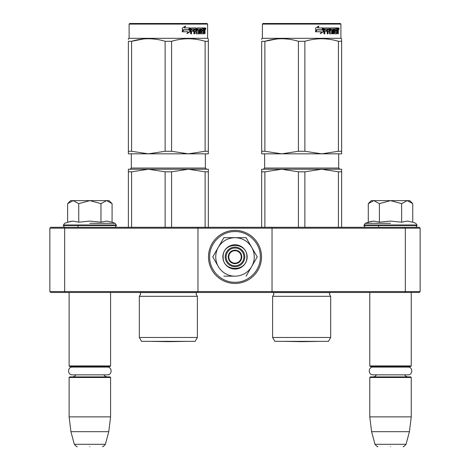 <?xml version="1.0" encoding="UTF-8"?>
<svg xmlns="http://www.w3.org/2000/svg" width="470" height="470" viewBox="0 0 470 470"><rect width="100%" height="100%" fill="white"/><g stroke="black" fill="none" stroke-linecap="round" stroke-linejoin="round"><path stroke-width="0.7" d="M86.856 292.469L89.852 292.469M387.515 292.469L390.517 292.469M272.03 227.298L404.958 227.298L405.328 228.185L420.139 228.185L420.139 291.576L419.246 292.469L50.754 292.469L49.861 291.576L49.861 228.185L64.672 228.185L65.042 227.298L272.03 227.298L272.03 228.185L405.328 228.185L405.328 291.576L272.03 291.576L272.03 228.185L197.97 228.185L197.97 227.298M272.03 292.469L272.03 291.576L64.672 291.576L65.042 292.469M197.97 292.469L197.97 228.185L64.672 228.185L64.672 291.576L49.861 291.576M404.958 292.469L405.328 291.576L420.139 291.576M49.861 228.185L50.754 227.298L65.042 227.298M404.958 227.298L419.246 227.298L420.139 228.185M369.778 292.469L369.778 365.93L411.25 365.93L411.25 292.469M369.778 365.93L370.372 366.524L410.657 366.524L411.25 365.93M369.778 377.481L370.372 376.887L410.657 376.887L411.25 377.481L411.25 416.878L369.778 416.878L369.778 377.481L411.25 377.481M409.429 431.689L406.051 444.303L374.978 444.303L371.6 431.689L409.429 431.689L411.25 416.878M390.517 446.5C406.861 446.5 406.861 446.5 390.517 446.5C374.167 446.5 374.167 446.5 390.517 446.5M69.119 292.469L69.119 365.93L110.591 365.93L110.591 292.469M69.119 365.93L69.713 366.524L109.998 366.524L110.591 365.93M69.119 377.481L69.713 376.887L109.998 376.887L110.591 377.481L110.591 416.878L69.119 416.878L69.119 377.481L110.591 377.481M108.77 431.689L105.392 444.303L74.319 444.303L70.935 431.689L108.77 431.689L110.591 416.878M89.852 446.5C106.202 446.5 106.202 446.5 89.852 446.5C73.502 446.5 73.502 446.5 89.852 446.5M368.721 203.181L371.259 200.637L373.838 200.637L368.286 203.616L368.286 222.187L373.721 221.106L379.396 222.187L390.517 221.106L401.633 222.187L407.308 221.106L412.748 222.187L412.748 203.616L407.19 200.637L373.838 200.637L379.396 203.622L390.517 200.637L401.633 203.622L401.633 222.187M390.517 223.321L365.172 223.321L390.517 223.321M371.441 221.317L365.172 223.321L364.003 225.524C364.726 226.987 365.319 227.574 365.783 227.298M373.673 221.106L374.008 221.106L373.673 221.106M407.355 221.106L407.02 221.106L407.355 221.106M401.633 203.622L407.19 200.637L409.77 200.637L412.308 203.175M379.396 222.187L379.396 203.622M68.056 203.181L70.6 200.637L73.179 200.637L67.621 203.616L67.621 222.187L73.062 221.106L78.737 222.187L89.852 221.106L100.968 222.187L106.643 221.106L112.083 222.187L112.083 203.616L106.531 200.637L73.179 200.637L78.737 203.622L89.852 200.637L100.968 203.622L100.968 222.187M89.852 223.321L115.197 223.321L89.852 223.321M70.782 221.317L64.513 223.321L63.344 225.524C64.067 226.987 64.66 227.574 65.118 227.298M73.014 221.106L73.344 221.106L73.014 221.106M106.69 221.106L106.361 221.106L106.69 221.106M100.968 203.622L106.531 200.637L109.105 200.637L111.643 203.175M78.737 222.187L78.737 203.622M235 265.808A8.889 8.889 0 0 1 226.111 256.92A8.889 8.889 0 0 1 235 248.031A8.889 8.889 0 0 1 243.889 256.92A8.889 8.889 0 0 1 235 265.808M235 263.141A6.222 6.222 0 0 1 228.778 256.92A6.222 6.222 0 0 1 235 250.698A6.222 6.222 0 0 1 241.222 256.92A6.222 6.222 0 0 1 235 263.141M228.185 256.92C228.59 252.784 230.864 250.51 235 250.105C239.136 250.51 241.41 252.784 241.815 256.92C241.41 261.056 239.136 263.329 235 263.735C230.864 263.329 228.59 261.056 228.185 256.92M254.252 256.92A19.252 19.252 0 0 0 251.673 247.296L257.231 256.92L251.791 266.343A19.252 19.252 0 0 0 254.252 256.92M234.671 276.172L234.765 276.172A19.252 19.252 0 0 1 218.444 266.749L212.769 256.92L218.321 247.296C222.169 241.116 227.727 237.908 235 237.667L223.885 237.667L212.769 256.92M244.776 256.92A9.776 9.776 0 0 1 235 266.696A9.776 9.776 0 0 1 225.224 256.92A9.776 9.776 0 0 1 235 247.144A9.776 9.776 0 0 1 244.776 256.92M235 231.581C248.542 231.228 260.691 243.378 260.345 256.92C260.691 270.462 248.542 282.611 235 282.264C221.458 282.611 209.309 270.462 209.655 256.92C209.309 243.378 221.458 231.228 235 231.581M235 230.406A26.514 26.514 0 0 1 261.514 256.92A26.514 26.514 0 0 1 235 283.434A26.514 26.514 0 0 1 208.486 256.92A26.514 26.514 0 0 1 235 230.406A26.514 26.514 0 0 1 261.514 256.92A26.514 26.514 0 0 1 235 283.434A26.514 26.514 0 0 1 208.486 256.92A26.514 26.514 0 0 1 235 230.406M247.144 256.92A12.144 12.144 0 0 1 235 269.063A12.144 12.144 0 0 1 222.856 256.92A12.144 12.144 0 0 1 235 244.776A12.144 12.144 0 0 1 247.144 256.92M251.791 247.496L246.116 237.667L237.103 237.667M251.509 266.831L257.231 256.92M218.162 266.261L218.444 266.749M235 237.667C242.273 237.908 247.831 241.116 251.673 247.296L246.116 237.667L223.885 237.667L218.321 247.296A19.252 19.252 0 0 0 218.209 266.343M251.791 266.343L251.556 266.749A19.252 19.252 0 0 1 235.235 276.172M251.556 266.749L246.116 276.172M234.765 276.172L223.885 276.172M246.85 256.92C247.578 272.206 222.422 272.206 223.15 256.92C222.422 241.633 247.578 241.633 246.85 256.92M72.362 367.082L107.342 367.082C112.354 366.841 112.354 375.084 107.342 374.843L72.362 374.843C67.357 375.084 67.357 366.841 72.362 367.082L74.589 367.082L72.674 366.524M107.342 367.082L105.115 367.082L107.031 366.524M373.021 367.082L408.007 367.082C413.012 366.841 413.012 375.084 408.007 374.843L373.021 374.843C368.016 375.084 368.016 366.841 373.021 367.082L375.254 367.082L373.333 366.524M408.007 367.082L405.774 367.082L407.696 366.524M139.32 296.317L197.382 296.317L196.049 294.185L196.683 292.575L140.019 292.575L140.653 294.185L139.32 296.317L139.32 337.489L197.382 337.489L197.382 296.317M205.12 171.803L188.347 169.241L171.574 171.803L165.129 171.803L148.356 169.241L208.339 169.241L208.339 171.803L205.12 171.803L205.12 227.298M208.339 171.803L208.339 227.298M165.129 171.803L165.129 227.298M171.574 171.803L171.574 227.298M179.117 169.241L128.363 169.241L128.363 227.298M148.356 169.241L131.582 171.803L128.363 171.803M131.582 171.803L131.582 227.298M181.42 169.241L188.347 169.241M197.382 337.489L195.156 341.343L141.546 341.343L139.32 337.489M128.363 39.404L128.363 38.74L129.103 38.311L207.599 38.311L208.339 38.74M128.363 151.27L131.582 151.27L148.32 153.837L128.363 153.837L128.363 41.301C128.363 37.917 128.363 37.917 128.363 41.301L131.582 41.301C142.763 37.917 153.949 37.917 165.129 41.301L171.574 41.301L171.574 151.27L188.311 153.837L148.391 153.837L165.129 151.27L171.574 151.27M143.614 38.951L131.582 41.301L131.582 151.27M208.339 153.837L208.339 151.27L208.339 153.837L188.382 153.837L205.12 151.27L208.339 151.27L208.339 41.301L208.339 151.27M171.574 41.301C182.754 37.917 193.934 37.917 205.12 41.301L208.339 41.301C208.339 37.917 208.339 37.917 208.339 41.301L208.339 39.462M196.777 39.415L193.088 38.951M165.129 41.301L165.129 151.27M205.12 41.301L205.12 151.27M190.056 31.707L187.166 33.599L188.123 31.766L182.613 31.766L183.664 29.957L189.052 29.957L190.056 27.942L190.056 31.707L189.727 31.707L189.727 28.605M186.884 33.599L189.727 31.707M183.312 29.751L182.154 31.766M184.569 27.942L185.603 26.079L182.366 27.971L182.366 31.766L183.541 29.751L188.952 29.751L189.851 27.942L184.322 27.942L185.345 26.079M188.64 29.751L189.528 27.942M196.425 32.506L196.425 28.4L196.002 28.4L196.002 32.506L196.548 32.683L198.722 32.506L198.61 31.232L197.283 31.232L196.971 30.773L197.283 27.942L203.075 27.942L202.97 29.04M201.354 32.683L201.26 31.232L201.765 31.232L201.859 32.683L201.354 32.683L203.498 32.506L203.498 27.942L204.844 27.942L205.02 28.4L205.02 31.408L204.538 31.408M204.75 30.726L204.203 30.726L204.468 31.408M205.02 31.408L205.02 33.781L204.579 33.781L204.385 31.232L203.845 31.232L204.033 31.69M200.014 29.04L199.85 33.781L200.502 33.781L200.502 29.04L200.014 29.04L201.125 29.04L201.383 33.781L203.698 33.781L203.91 31.232M191.331 29.04L191.184 30.133L191.537 30.133L191.684 29.04L191.331 29.04L193.899 29.04L193.899 33.781L194.721 33.781L194.721 31.232L194.322 31.232L194.322 33.781M194.721 31.232L195.779 31.232L196.102 33.781L199.139 33.781L199.427 30.597L199.139 30.133L197.4 30.133L197.288 29.216L199.85 29.04L199.85 33.781M191.184 31.232L191.537 31.232L191.184 31.232L191.184 33.781M196.425 28.4L196.102 27.942L191.014 27.942L190.632 28.4L190.632 33.781L191.537 33.781L191.537 31.232L193.558 31.232L193.558 30.133L191.537 30.133M194.451 29.04L195.779 29.216L195.779 30.133L194.721 30.133L194.721 29.216M194.721 30.133L194.322 30.133L194.322 29.216M203.498 29.04L203.91 29.04L203.498 29.04M203.91 29.04L204.509 29.04L204.579 30.133L203.91 30.133L203.91 29.04M203.91 30.133L203.498 30.133L203.91 30.133M202.288 31.232L202.288 30.133M201.859 29.04L201.354 29.04L201.26 30.133L201.765 30.133L201.859 29.04L203.075 29.04L203.075 27.942M202.547 29.04L202.547 27.942M195.684 27.942L196.002 28.4M193.176 31.232L193.176 30.133M193.511 31.232L193.511 30.133M198.675 30.133L198.675 33.781M199.374 33.581L199.374 30.333M203.369 32.683L203.163 33.781M203.498 31.232L203.845 31.232M204.468 30.045L204.203 30.726M204.468 29.04L204.291 27.942M205.02 30.045L204.579 30.045M205.831 28.682C205.666 29.651 205.49 29.651 205.308 28.682C205.49 27.712 205.666 27.712 205.831 28.682C205.666 29.651 205.49 29.651 205.308 28.682C205.49 27.712 205.666 27.712 205.831 28.682L205.308 28.682M205.267 28.682C205.102 29.628 204.926 29.628 204.75 28.682C204.926 27.736 205.102 27.736 205.267 28.682M197.846 29.04L197.846 30.133M201.765 30.133L202.811 30.133L202.811 31.232L201.765 31.232M207.599 24.093L207.006 23.5L129.696 23.5L129.103 24.093L207.599 24.093L207.599 38.311M205.384 29.199L205.625 28.823L205.314 28.823M150.77 341.367L185.926 341.367L168.348 341.672L150.77 341.367A5.922 5.922 0 0 1 150.758 341.343M272.618 296.317L330.68 296.317L329.347 294.185L329.981 292.575L273.317 292.575L273.951 294.185L272.618 296.317L272.618 337.489L330.68 337.489L330.68 296.317M338.418 171.803L321.645 169.241L304.871 171.803L298.426 171.803L281.653 169.241L341.637 169.241L341.637 171.803L338.418 171.803L338.418 227.298M341.637 171.803L341.637 227.298M298.426 171.803L298.426 227.298M304.871 171.803L304.871 227.298M312.415 169.241L261.661 169.241L261.661 227.298M281.653 169.241L264.88 171.803L261.661 171.803M264.88 171.803L264.88 227.298M314.718 169.241L321.645 169.241M330.68 337.489L328.454 341.343L274.844 341.343L272.618 337.489M261.661 39.404L261.661 38.74L262.401 38.311L340.897 38.311L341.637 38.74M261.661 151.27L264.88 151.27L281.618 153.837L261.661 153.837L261.661 41.301C261.661 37.917 261.661 37.917 261.661 41.301L264.88 41.301C276.066 37.917 287.246 37.917 298.426 41.301L304.871 41.301L304.871 151.27L321.609 153.837L281.689 153.837L298.426 151.27L304.871 151.27M276.912 38.951L264.88 41.301L264.88 151.27M341.637 153.837L341.637 151.27L341.637 153.837L321.68 153.837L338.418 151.27L341.637 151.27L341.637 41.301L341.637 151.27M304.871 41.301C316.052 37.917 327.232 37.917 338.418 41.301L341.637 41.301C341.637 37.917 341.637 37.917 341.637 41.301L341.637 39.462M330.075 39.415L326.386 38.951M298.426 41.301L298.426 151.27M338.418 41.301L338.418 151.27M323.354 31.707L320.464 33.599L321.421 31.766L315.911 31.766L316.962 29.957L322.349 29.957L323.354 27.942L323.354 31.707L323.025 31.707L323.025 28.605M320.182 33.599L323.025 31.707M316.61 29.751L315.458 31.766M317.867 27.942L318.901 26.079L315.67 27.971L315.67 31.766L316.839 29.751L322.25 29.751L323.149 27.942L317.626 27.942L318.642 26.079M321.938 29.751L322.825 27.942M329.723 32.506L329.723 28.4L329.3 28.4L329.3 32.506L329.852 32.683L332.02 32.506L331.908 31.232L330.58 31.232L330.269 30.773L330.58 27.942L336.373 27.942L336.267 29.04M334.652 32.683L334.558 31.232L335.063 31.232L335.157 32.683L334.652 32.683L336.796 32.506L336.796 27.942L338.142 27.942L338.324 28.4L338.324 31.408L337.836 31.408M338.048 30.726L337.501 30.726L337.765 31.408M338.324 31.408L338.324 33.781L337.877 33.781L337.683 31.232L337.143 31.232L337.331 31.69M333.312 29.04L333.148 33.781L333.8 33.781L333.8 29.04L333.312 29.04L334.423 29.04L334.681 33.781L336.996 33.781L337.207 31.232M324.629 29.04L324.482 30.133L324.835 30.133L324.981 29.04L324.629 29.04L327.196 29.04L327.196 33.781L328.019 33.781L328.019 31.232L327.619 31.232L327.619 33.781M328.019 31.232L329.076 31.232L329.399 33.781L332.443 33.781L332.725 30.597L332.443 30.133L330.698 30.133L330.586 29.216L333.148 29.04L333.148 33.781M324.482 31.232L324.835 31.232L324.482 31.232L324.482 33.781M329.723 28.4L329.399 27.942L324.312 27.942L323.93 28.4L323.93 33.781L324.835 33.781L324.835 31.232L326.856 31.232L326.856 30.133L324.835 30.133M327.749 29.04L329.076 29.216L329.076 30.133L328.019 30.133L328.019 29.216M328.019 30.133L327.619 30.133L327.619 29.216M336.796 29.04L337.207 29.04L336.796 29.04M337.207 29.04L337.807 29.04L337.877 30.133L337.207 30.133L337.207 29.04M337.207 30.133L336.796 30.133L337.207 30.133M335.586 31.232L335.586 30.133M335.157 29.04L334.652 29.04L334.558 30.133L335.063 30.133L335.157 29.04L336.373 29.04L336.373 27.942M335.844 29.04L335.844 27.942M328.982 27.942L329.3 28.4M326.474 31.232L326.474 30.133M326.809 31.232L326.809 30.133M331.973 30.133L331.973 33.781M332.672 33.581L332.672 30.333M336.667 32.683L336.461 33.781M336.796 31.232L337.143 31.232M337.765 30.045L337.501 30.726M337.765 29.04L337.589 27.942M338.324 30.045L337.877 30.045M339.129 28.682C338.964 29.651 338.788 29.651 338.606 28.682C338.788 27.712 338.964 27.712 339.129 28.682C338.964 29.651 338.788 29.651 338.606 28.682C338.788 27.712 338.964 27.712 339.129 28.682L338.606 28.682M338.565 28.682C338.4 29.628 338.224 29.628 338.048 28.682C338.224 27.736 338.4 27.736 338.565 28.682M331.144 29.04L331.144 30.133M335.063 30.133L336.109 30.133L336.109 31.232L335.063 31.232M340.897 24.093L340.304 23.5L262.994 23.5L262.401 24.093L340.897 24.093L340.897 38.311M338.682 29.199L338.923 28.823L338.612 28.823M284.074 341.367L319.23 341.367L301.652 341.672L284.074 341.367A5.922 5.922 0 0 1 284.056 341.343M412.748 222.187L415.856 223.321L417.025 225.524L364.003 225.524M417.025 224.989L364.003 224.989M112.083 222.187L115.197 223.321L116.366 225.524L63.344 225.524M116.366 224.989L63.344 224.989M205.378 153.837L205.378 168.054L131.324 168.054L131.324 153.837M338.676 153.837L338.676 168.054L264.622 168.054L264.622 153.837M378.667 225.524L378.667 227.298M376.552 374.843L375.119 376.405L373.333 376.887M404.476 374.843L405.91 376.405L407.696 376.887M371.6 431.689L369.778 416.878M406.051 444.303C404.218 446.377 403.26 447.105 403.19 446.5M374.978 444.303C376.817 446.377 377.768 447.105 377.839 446.5M78.002 225.524L78.002 227.298M75.887 374.843L74.36 376.464L72.674 376.887M103.817 374.843L105.198 376.382L107.031 376.887M70.935 431.689L69.119 416.878M105.392 444.303C103.553 446.377 102.601 447.105 102.531 446.5M74.319 444.303C76.152 446.377 77.104 447.105 77.18 446.5M417.025 225.524C416.303 226.987 415.709 227.574 415.251 227.298M116.366 225.524C115.638 226.987 115.044 227.574 114.586 227.298M205.378 168.054L206.565 169.241M131.324 168.054L130.137 169.241M205.572 29.422L205.014 29.422M129.103 24.093L129.103 38.311M338.676 168.054L339.863 169.241M264.622 168.054L263.435 169.241M338.87 29.422L338.312 29.422M262.401 24.093L262.401 38.311"/></g></svg>
